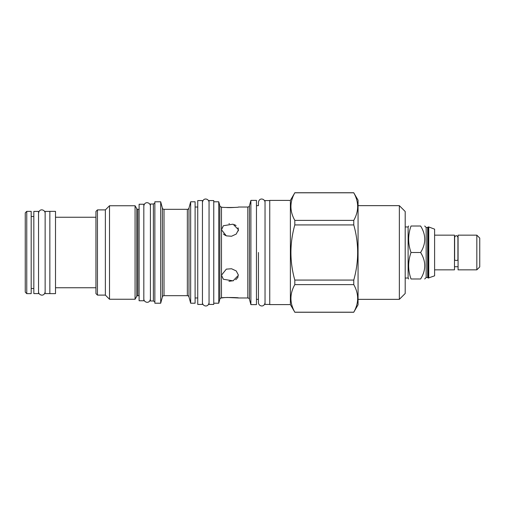 <?xml version="1.0" encoding="UTF-8"?>
<svg xmlns="http://www.w3.org/2000/svg" width="505" height="505" viewBox="0 0 505 505"><rect width="100%" height="100%" fill="white"/><g stroke="black" fill="none" stroke-linecap="round" stroke-linejoin="round"><path stroke-width="0.76" d="M139.109 209.329L137.84 209.329L137.84 295.671L139.109 295.671M139.109 300.759L139.109 204.241L143.824 204.241L143.824 300.759L139.109 300.759M150.421 204.007L150.421 300.993L153.381 300.993L153.381 204.007L150.421 204.007M154.852 301.845L153.381 300.993M154.852 203.155L153.381 204.007M154.852 201.792L154.852 303.208L160.697 303.208L160.697 201.792L154.852 201.792M160.697 201.792L162.376 208.073L162.376 296.927L160.697 303.208M162.376 296.927A1.698 1.698 180 0 1 164.018 295.671L187.349 295.671A1.698 1.698 180 0 1 188.984 296.927L190.669 303.208L190.669 201.792L188.984 208.073L188.984 296.927M162.376 208.073A1.698 1.698 0 0 0 164.018 209.329L164.018 295.671M188.984 208.073A1.698 1.698 0 0 1 187.349 209.329L164.018 209.329M190.669 201.792L195.1 201.792L195.1 303.208L190.669 303.208M197.739 297.975L195.1 297.975M197.739 207.025L195.1 207.025M209.051 304.433L209.051 200.567L213.76 200.567L213.76 304.433L209.051 304.433M250.897 200.378L250.897 304.622L256.458 304.622L256.458 200.378L250.897 200.378L249.451 205.762A1.698 1.698 0 0 1 247.816 207.025L238.461 207.025C239.597 207.605 219.946 207.688 221.474 207.025A1.698 1.698 0 0 1 219.82 205.762L218.76 201.792L218.76 303.208L213.76 303.208M218.76 201.792L213.76 201.792M219.82 205.762L219.82 299.238L218.76 303.208M219.82 299.238A1.698 1.698 180 0 1 221.461 297.975C219.946 297.312 239.597 297.394 238.461 297.975L226.846 297.445M228.961 281.291L233.405 280.723M235.671 279.682L236.624 278.962M236.643 278.949L238.19 276.759M238.347 228.765L237.994 227.78M236.094 225.609L234.983 224.927M234.68 224.775L234.32 224.618M229.403 223.696L228.98 223.709M238.316 230.911L238.461 229.762L236.245 234.055L231.536 236.252L226.316 235.86L221.48 229.762L223.406 225.722L233.057 224.169L238.461 229.762M226.827 207.555L227.717 207.587M228.077 207.599L228.544 207.612M228.948 207.618L229.295 207.618M229.567 207.618L229.927 207.618M230.293 207.618L230.766 207.612M231.176 207.599L234.276 207.448M247.816 207.025L247.816 297.975L238.461 297.975M225.249 297.546L223.892 297.672M223.734 297.685L221.474 297.975L221.461 275.238L226.316 269.14L231.536 268.748L236.245 270.945L238.461 275.238L233.057 280.83L223.406 279.278L221.48 275.238L221.474 207.025M223.343 233.992L225.489 235.507M247.816 297.975A1.698 1.698 180 0 1 249.451 299.238L250.897 304.622M265.037 202.353C264.999 198.837 259.292 197.057 258.44 202.353L258.44 205.655L256.458 205.655M265.037 302.647C264.197 307.936 258.44 306.156 258.44 302.647L258.44 299.345L256.458 299.345M269.746 304.433L265.037 304.433L265.037 200.567L269.746 200.567M269.746 200.403L269.746 304.597L290.388 304.597L290.388 200.403L269.746 200.403M290.388 200.403L294.813 192.803C289.643 201.987 289.643 211.178 294.813 220.369L294.813 224.927C289.643 243.309 289.643 261.691 294.813 280.073L294.813 284.631C289.643 293.822 289.643 303.013 294.813 312.197L290.388 304.597M358.064 200.188L353.765 192.803C358.935 201.987 358.935 211.178 353.765 220.369L353.765 224.927C358.935 243.309 358.935 261.691 353.765 280.073L353.765 284.631C358.935 293.822 358.935 303.013 353.765 312.197L358.064 304.812L358.064 200.188M294.813 312.197L353.765 312.197M294.813 220.369L353.765 220.369M294.813 192.803L353.765 192.803M294.813 224.927L353.765 224.927M294.813 280.073L353.765 280.073M294.813 284.631L353.765 284.631M399.348 205.655L399.348 299.345L405.193 293.5L405.193 211.5L399.348 205.655L358.064 205.655M399.348 299.345L358.064 299.345M405.193 226.96L408.116 226.96L408.116 278.04L408.659 278.987M411.026 278.987C407.882 278.987 407.882 278.987 411.026 278.987L420.608 278.987C426.106 278.987 426.106 278.987 420.608 278.987C426.106 270.156 426.106 261.331 420.608 252.5L411.026 252.5C407.882 261.331 407.882 270.156 411.026 278.987M420.608 252.5C426.106 243.669 426.106 234.844 420.608 226.013C426.106 226.013 426.106 226.013 420.608 226.013L411.026 226.013C407.882 226.013 407.882 226.013 411.026 226.013C407.882 234.844 407.882 243.669 411.026 252.5M424.705 226.013L426.163 227.477L426.163 277.523L424.705 278.987M426.163 277.523L427.672 277.523L427.672 227.477L428.19 226.96L428.19 278.04L434.603 275.844L434.603 229.156L428.758 226.96L428.758 278.04M434.603 269.84L454.487 269.84L454.487 235.16L434.603 235.16M457.928 259.677A1.648 0.776 180 0 1 456.28 260.454A1.648 0.776 180 0 1 454.633 259.677L454.633 237.281C455.731 235.153 456.829 235.153 457.928 237.281L457.928 259.677M458.073 252.5L458.073 235.16L476.827 235.16L476.827 269.84L458.073 269.84L458.073 252.5M476.827 269.84L479.75 266.924L479.75 238.076L476.827 235.16M137.84 209.329A1.225 1.225 0 0 1 136.779 208.716L136.779 296.284A1.225 1.225 180 0 1 137.84 295.671M136.779 296.284L135.062 299.25L109.516 299.25L105.368 295.103L97.452 295.103L97.452 209.897L105.368 209.897L105.368 295.103M136.779 208.716L135.062 205.75L135.062 299.25M135.062 205.75L109.516 205.75L109.516 299.25M109.516 205.75L105.368 209.897M97.452 209.897L95.944 211.406L95.944 293.594L97.452 295.103M95.944 287.749L55.506 287.749M95.944 217.251L55.506 217.251M55.506 252.5L55.506 293.645L49.85 293.645L49.85 211.355L55.506 211.355L55.506 252.5M49.85 293.594L45.141 293.594L45.141 211.406L49.85 211.406M38.538 211.406L38.538 293.594L33.829 293.594L33.829 211.406L38.538 211.406M33.829 288.507L31.19 288.507M33.829 216.493L31.19 216.493M26.759 211.355L31.19 211.355L31.19 293.645L26.759 293.645L26.759 211.355L25.25 212.864L25.25 292.136L26.759 293.645M202.448 200.567L202.448 304.433L197.739 304.433L197.739 200.567L202.448 200.567M258.44 252.5L258.44 302.647L258.44 252.5M187.349 209.329L187.349 295.671M249.451 205.762L249.451 299.238M294.813 312.26L353.765 312.26M294.813 192.74L353.765 192.74M405.193 278.04L408.116 278.04M408.116 226.96L408.659 226.013M426.163 227.477L427.672 227.477M428.19 226.96L428.758 226.96M427.672 277.523L428.19 278.04M458.073 266.735L454.487 266.735M202.448 302.647C202.448 306.156 208.205 307.936 209.051 302.647M209.051 202.353C209.013 198.837 203.307 197.057 202.448 202.353M143.824 298.966C143.824 302.482 149.581 304.256 150.421 298.966M150.421 206.034C150.389 202.511 144.676 200.731 143.824 206.034M38.538 291.802C38.538 295.318 44.295 297.091 45.141 291.802M45.141 213.198C45.103 209.676 39.396 207.896 38.538 213.198"/></g></svg>
